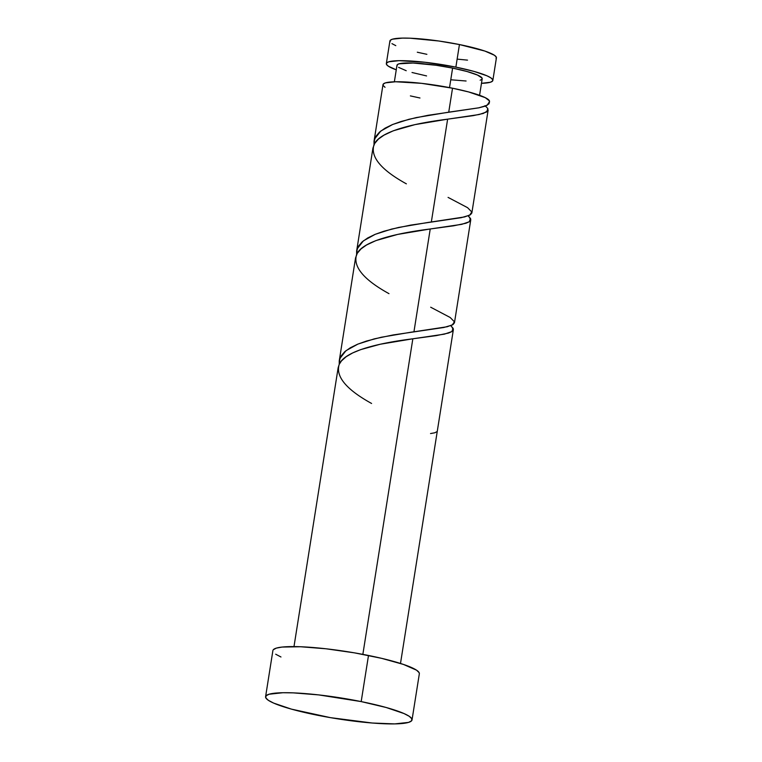 <?xml version="1.0" encoding="UTF-8"?>
<svg xmlns="http://www.w3.org/2000/svg" width="762" height="762" viewBox="0 0 762 762"><rect width="100%" height="100%" fill="white"/><g stroke="black" fill="none" stroke-linecap="round" stroke-linejoin="round"><path stroke-width="1.14" d="M455.867 67.132A53.921 7.687 9 0 1 492.843 80.448A53.921 7.687 9 0 1 481.47 83.325L490.309 82.258L492.509 81.115L492.671 79.61L490.804 77.819L486.966 75.809L474.04 71.418L455.867 67.132L459.438 44.548L455.867 67.132L424.939 62.265L398.955 60.684L388.868 61.77L386.667 62.922L386.496 64.427L388.372 66.218L396.259 69.828A53.921 7.687 9 0 1 386.334 63.579A53.921 7.687 9 0 1 455.867 67.132M492.843 80.448L496.414 57.874A53.921 7.687 -171 0 0 459.438 44.548L484.88 51.064L494.376 55.235L496.252 57.026L496.081 58.531M479.574 95.288L482.194 78.762A43.139 6.153 -171 0 0 452.609 68.104L449.523 87.62L452.609 68.104L436.093 65.265L413.08 63.027L399.012 63.818L397.25 64.741L397.116 65.942M361.188 701.592A74.143 10.573 9 0 1 412.032 719.909A74.143 10.573 9 0 1 316.421 715.032A74.143 10.573 9 0 1 265.586 696.716A74.143 10.573 9 0 1 361.188 701.592L368.494 655.472L361.188 701.592L386.172 707.498L403.946 713.527L409.232 716.29L411.804 718.757L411.575 720.823L408.546 722.405L394.668 723.9L372.294 723.024L330.46 717.652L291.436 709.136L273.663 703.107L268.386 700.335L265.814 697.868L266.043 695.811L269.072 694.23L282.94 692.725L293.256 692.868L318.668 694.896L361.188 701.592M412.032 719.909L419.338 673.789A74.143 10.573 -171 0 0 368.494 655.472A74.143 10.573 -171 0 0 272.891 650.596L265.586 696.716M451.628 326.479L453.352 329.755L451.952 331.546L448.532 333.061L436.178 335.632L412.842 338.795L362.855 654.368L412.842 338.795L380.267 344.233L360.702 349.615L352.663 352.939L346.186 356.702L341.49 360.893L339.242 364.293L338.157 367.732L293.989 646.586M453.285 328.746L453.352 329.755M488.947 103.87L489.414 100.87L485.232 97.641L468.62 91.935L452.523 88.211L448.732 112.166L479.05 107.775L485.327 106.118L488.947 103.87M489.261 103.061L489.499 101.536A53.921 7.687 -171 0 0 452.523 88.211A53.921 7.687 -171 0 0 382.991 84.668L374.028 141.256L375.761 136.512L379.505 132.102L385.115 128.14L392.411 124.587L401.136 121.472L416.176 117.596L448.732 112.166L452.523 88.211L421.605 83.344L395.621 81.763L385.524 82.858L383.324 84.011L383.162 85.506L385.029 87.297M484.994 105.67L487.747 108.423L487.937 110.7L483.365 113.424L473.383 115.614L447.627 119.167L431.34 221.98L464.61 216.932L470.449 214.732L471.859 212.941L471.783 211.941M469.021 216.665L470.745 219.942L469.344 221.732L465.925 223.247L453.571 225.819L430.235 228.981L413.947 331.794L447.218 326.746L453.057 324.545L454.466 322.755L454.39 321.755M470.678 218.932L470.745 219.942M489.194 102.165L487.042 105.385L478.641 107.861L427.996 115.31L409.051 119.263L392.687 124.473L380.771 131.054L374.609 138.941L374.018 144.694L374.028 141.256M428.711 222.333L431.34 221.98L447.627 119.167L415.052 124.606L393.354 130.769L383.991 135.15L378.39 139.113L374.647 143.523L372.942 148.104L356.635 251.069L358.369 246.326L362.112 241.916L367.722 237.954L375.018 234.401L383.743 231.286L398.783 227.409L428.711 222.333M448.075 197.396L467.573 207.674L471.802 211.979L469.649 215.198L461.248 217.675L410.604 225.123L391.658 229.076L375.295 234.286L363.379 240.868L357.216 248.755L356.626 254.508L356.635 251.069M411.318 332.146L413.947 331.794L430.235 228.981L397.659 234.42L375.961 240.582L366.598 244.964L360.998 248.926L357.254 253.336L355.549 257.918L339.242 360.883L340.976 356.14L344.719 351.73L350.329 347.767L357.626 344.214L366.351 341.1L381.391 337.223L411.318 332.146M430.682 307.21L450.18 317.487L454.409 321.793L452.257 325.012L443.855 327.489L393.211 334.937L374.266 338.88L357.902 344.1L345.986 350.682L339.823 358.569L339.233 364.322L339.242 360.883M410.385 95.898L419.967 97.993M280.968 656.987L275.692 654.215M273.348 649.691L276.368 648.11L282.083 647.062L300.561 646.748L325.974 648.776L354.463 652.853L381.667 658.349L403.469 664.435L416.538 670.169L419.11 672.636L419.329 673.837M398.612 67.37L406.213 70.714M412.023 72.495L426.568 75.924M451.304 79.82L466.087 81.001M480.165 80.21L481.927 79.296L482.06 78.095L477.488 75.047L467.144 71.542L452.609 68.104A43.139 6.153 -171 0 0 396.983 65.265L394.364 81.801M426.882 54.321L417.3 52.226M395.792 45.644L391.944 43.634M390.077 41.843L390.239 40.338L392.44 39.186L402.536 38.1L410.032 38.205L438.798 40.996L459.438 44.548A53.921 7.687 -171 0 0 389.906 41.005L386.334 63.579M467.516 60.131L457.81 59.188M430.54 433.549L434.788 432.787L437.017 431.606M371.589 403.469C346.215 389.468 335.423 376.428 339.223 364.331C344.9 350.387 381.629 342.69 412.842 338.795L444.351 334.156L451.866 331.594L453.066 328.232L450.713 325.679M388.982 293.656C363.607 279.664 352.816 266.614 356.616 254.518C362.293 240.573 399.021 232.877 430.235 228.981L461.743 224.342L469.259 221.78L470.459 218.427L468.106 215.865M406.375 183.842C381 169.85 370.208 156.801 374.009 144.704C379.686 130.759 416.414 123.063 447.627 119.167L479.136 114.529L486.651 111.966L487.851 108.614L485.499 106.061M400.498 663.454L453.361 329.698M471.868 212.874L488.147 110.071M454.476 322.688L470.754 219.885M452.971 111.604L451.837 111.757"/></g></svg>

